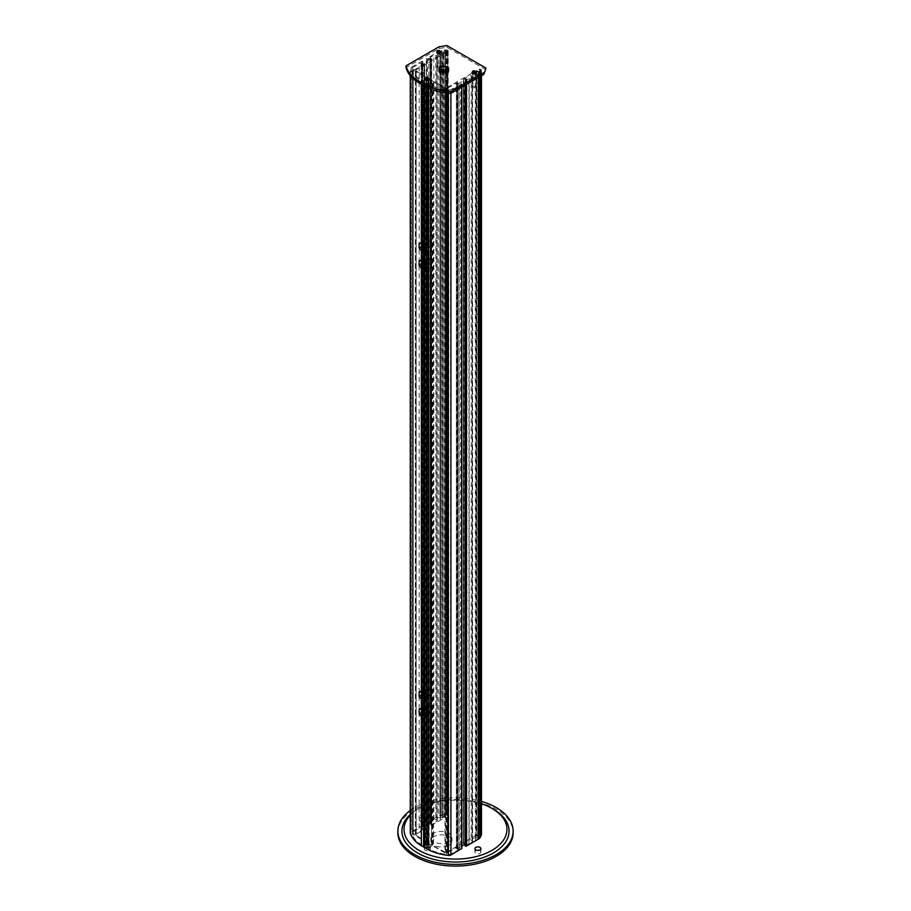 <?xml version="1.0" encoding="UTF-8"?>
<svg xmlns="http://www.w3.org/2000/svg" width="911" height="911" viewBox="0 0 911 911"><rect width="100%" height="100%" fill="white"/><g stroke="black" fill="none" stroke-linecap="round" stroke-linejoin="round"><path stroke-width="0.68" stroke-dasharray="4.55 3.42" d="M426.507 94.254A1.23 0.706 0 0 0 428.603 93.753A1.23 0.706 0 0 0 426.143 93.753A1.23 0.706 0 0 0 426.507 94.254M426.507 79.883A1.23 0.706 180 0 1 427.373 78.676A1.23 0.706 180 0 1 427.851 80.043A1.23 0.706 180 0 1 426.507 79.883M429.343 79.098A2.027 1.173 0 0 0 427.373 78.209A2.027 1.173 0 0 0 425.403 79.098M447.005 87.593L476.373 70.637L476.373 835.136L447.005 852.092L447.005 87.593A1.412 0.809 180 0 1 445.012 87.593L427.988 78.54L428.443 842.607L416.145 835.421A1.412 0.809 180 0 1 415.735 834.852A1.412 0.809 180 0 1 416.145 834.271L445.616 817.178L444.021 816.165L444.021 51.38L445.422 50.617L445.946 815.038L445.946 72.459M441.835 51.267L441.835 815.778L441.505 51.221L444.124 52.679L442.552 53.373L439.967 51.79L440.07 816.154L440.07 51.654M440.503 51.403L440.662 815.846L441.505 815.721M441.505 51.221L440.662 51.346M430.356 824.341L430.356 59.841L430.356 824.341L431.712 823.476L431.712 58.976L430.607 58.258A1.412 0.809 180 0 1 430.197 57.689A1.412 0.809 180 0 1 430.607 57.108L433.841 55.241A1.412 0.809 180 0 1 435.834 55.241L436.836 55.822A1.412 0.809 180 0 1 437.246 56.391A1.412 0.809 180 0 1 436.836 56.972L430.607 60.274L431.108 824.774L431.108 60.274M430.356 59.841L431.712 58.976M477.899 73.78L477.899 838.279L478.4 73.78L475.314 72.197L476.874 71.502L479.163 72.903L478.924 837.938L479.152 72.948M478.924 73.438L478.4 838.279M413.4 70.204L426.097 77.537A1.412 0.809 180 0 1 426.507 78.107A1.412 0.809 180 0 1 426.097 78.688L423.376 80.259A1.412 0.809 180 0 1 421.326 80.214A43.728 25.246 180 0 1 412.227 70.602L413.4 70.204L413.4 834.704L426.097 842.037A1.412 0.809 180 0 1 426.507 842.607A1.412 0.809 180 0 1 426.097 843.187L423.376 844.759A1.412 0.809 180 0 1 421.326 844.713A43.728 25.246 180 0 1 412.227 835.102L413.4 834.704M426.132 80.396A1.765 1.013 180 0 1 428.045 80.168A1.765 1.013 180 0 1 429.138 81.113A1.765 1.013 180 0 1 427.373 82.127A1.765 1.013 180 0 1 425.619 81.113A1.765 1.013 180 0 1 426.132 80.396M433.568 81.842L446.265 89.176L445.57 89.859A43.728 25.246 180 0 1 428.922 84.598A1.412 0.809 180 0 1 428.443 83.994A1.412 0.809 180 0 1 428.853 83.413L431.575 81.842A1.412 0.809 180 0 1 433.568 81.842L433.568 846.342L446.265 853.675L445.57 854.359A43.728 25.246 180 0 1 428.922 849.109A1.412 0.809 180 0 1 428.443 848.494A1.412 0.809 180 0 1 428.853 847.913L431.575 846.342A1.412 0.809 180 0 1 433.568 846.342M457.743 82.833L457.743 847.617L456.388 848.483L456.388 83.983L457.493 84.7A1.412 0.809 180 0 1 457.903 85.281A1.412 0.809 180 0 1 457.493 85.85L450.74 89.745A1.412 0.809 180 0 1 448.747 89.745L447.756 89.176A1.412 0.809 180 0 1 447.347 88.595A1.412 0.809 180 0 1 447.756 88.025L457.493 82.685L457.743 847.332L457.493 82.685M457.743 83.117L456.388 83.983M463.46 79.246L469.188 75.647A1.412 0.809 180 0 1 471.181 75.647L472.171 76.228A1.412 0.809 180 0 1 472.593 76.797A1.412 0.809 180 0 1 472.171 77.378L468.937 79.246A1.412 0.809 180 0 1 466.944 79.246L465.453 78.665L463.71 79.382L463.71 843.882L463.71 79.382M472.923 73.78A1.765 1.013 180 0 1 474.836 73.563A1.765 1.013 180 0 1 475.929 74.497A1.765 1.013 180 0 1 474.164 75.511A1.765 1.013 180 0 1 472.41 74.497A1.765 1.013 180 0 1 472.923 73.78M424.64 63.724L415.393 69.338A1.412 0.809 180 0 1 413.4 69.338L412.41 68.769A1.412 0.809 180 0 1 412 68.188A1.412 0.809 180 0 1 412.41 67.619L419.162 63.724A1.412 0.809 180 0 1 421.155 63.724L422.647 64.294L424.389 63.576L424.64 828.224L424.389 63.576M437.576 53.373A1.765 1.013 180 0 1 439.501 53.157A1.765 1.013 180 0 1 440.582 54.091A1.765 1.013 180 0 1 438.829 55.104A1.765 1.013 180 0 1 437.064 54.091A1.765 1.013 180 0 1 437.576 53.373M421.406 827.222L421.292 62.859L421.406 827.222L422.898 826.357L422.898 61.561L421.895 61.276L411.089 67.516A2.813 1.628 0 0 0 410.257 68.667A2.813 1.628 0 0 0 410.326 69.008A44.707 25.815 0 0 0 421.36 81.273L424.72 82.844L424.72 847.64M459.235 84.564L459.235 849.063L459.235 84.564L460.727 83.698L461.82 84.131L450.911 90.508A2.813 1.628 0 0 1 448.337 90.952A44.707 25.815 0 0 1 427.077 84.586L424.72 82.844L424.72 847.344M457.994 84.131L457.994 848.631L457.994 84.131L458.734 84.564M457.994 83.835L465.954 79.53L465.954 844.03L466.705 844.463L466.705 79.963L465.954 79.53M466.705 79.963L465.1 81.25L465.703 84.848M481.475 75.738L481.475 70.181A1.412 0.809 0 0 1 481.429 70.386L480.336 72.755A7.037 4.065 0 0 1 478.514 74.577L465.703 81.683M481.475 70.181A1.412 0.809 0 0 0 481.065 69.612L480.609 69.338A1.412 0.809 0 0 0 479.004 69.179L479.698 69.874L479.698 834.374L479.698 69.874M480.245 70.193L480.199 835.193L480.336 70.386M480.199 70.694L478.366 71.502L476.373 70.637M416.145 835.421L416.145 70.921L428.09 78.392M416.145 70.921A1.412 0.809 180 0 1 415.735 70.352A1.412 0.809 180 0 1 416.145 69.771L445.513 52.815L444.021 51.665M445.946 72.345L445.422 50.617M445.946 50.526L446.288 72.231M446.834 71.992L446.288 50.583M446.834 50.902L446.937 71.946M448.166 70.807L448.166 50.948A1.412 0.809 0 0 1 448.03 51.301L446.937 51.005M448.166 50.948A1.412 0.809 0 0 0 447.756 50.378L447.301 50.116A1.412 0.809 0 0 0 445.935 49.9L441.846 50.538A7.037 4.065 0 0 0 438.681 51.585L426.28 58.839L426.872 59.272L426.872 823.772L428.865 822.906L428.865 58.406L429.366 822.906L430.117 823.339L430.117 58.839L429.366 58.406M428.865 58.406L426.872 59.272M430.117 58.839L422.146 63.44L422.146 827.94L421.406 827.507M421.406 63.007L422.146 63.44M421.406 62.711L422.898 61.561M445.012 87.593L445.012 852.092A1.412 0.809 0 0 0 447.005 852.092M477.899 838.279L475.417 836.845M479.152 837.46L479.061 72.755M476.874 71.502L476.874 836.002L479.061 837.255M476.874 836.002L476.373 71.502M475.417 836.56L476.373 836.002M472.923 838.279A1.765 1.013 180 0 1 474.836 838.063A1.765 1.013 180 0 1 475.929 838.997A1.765 1.013 180 0 1 474.164 840.022A1.765 1.013 180 0 1 472.41 838.997A1.765 1.013 180 0 1 472.923 838.279M463.46 78.95L463.46 843.745M463.71 843.882L464.211 79.382M463.46 843.461L469.188 840.147A1.412 0.809 180 0 1 471.181 840.147L472.171 840.728A1.412 0.809 180 0 1 472.593 841.297A1.412 0.809 180 0 1 472.171 841.878L468.937 843.745A1.412 0.809 180 0 1 466.944 843.745L465.453 843.165L464.211 843.882M456.388 848.483L457.493 849.2A1.412 0.809 180 0 1 457.903 849.781A1.412 0.809 180 0 1 457.493 850.35L450.74 854.245A1.412 0.809 180 0 1 448.747 854.245L447.756 853.675A1.412 0.809 180 0 1 447.347 853.106A1.412 0.809 180 0 1 447.756 852.525L456.992 847.196L456.992 82.685M426.132 844.896A1.765 1.013 180 0 1 428.045 844.668A1.765 1.013 180 0 1 429.138 845.613A1.765 1.013 180 0 1 427.373 846.626A1.765 1.013 180 0 1 425.619 845.613A1.765 1.013 180 0 1 426.132 844.896M424.64 64.009L424.64 828.509L415.393 833.85A1.412 0.809 180 0 1 413.4 833.85L412.41 833.269A1.412 0.809 180 0 1 412 832.7A1.412 0.809 180 0 1 412.41 832.119L419.162 828.224A1.412 0.809 180 0 1 421.155 828.224L422.647 828.794L423.888 828.076L423.888 63.576M431.712 823.476L430.607 822.758A1.412 0.809 180 0 1 430.197 822.189A1.412 0.809 180 0 1 430.607 821.608L433.841 819.741A1.412 0.809 180 0 1 435.834 819.741L436.836 820.321A1.412 0.809 180 0 1 437.246 820.891A1.412 0.809 180 0 1 436.836 821.471L431.108 824.774M437.576 817.873A1.765 1.013 180 0 1 439.501 817.657A1.765 1.013 180 0 1 440.582 818.59A1.765 1.013 180 0 1 438.829 819.615A1.765 1.013 180 0 1 437.064 818.59A1.765 1.013 180 0 1 437.576 817.873M442.552 53.373L442.552 817.873L443.053 53.373M444.021 52.815L444.021 817.315L443.053 817.873M444.021 817.315L444.021 52.531M441.835 815.778L444.021 817.03M440.07 816.154L440.07 51.938M442.552 817.873L440.07 816.438M422.898 826.072L421.895 825.776L411.089 832.016A2.813 1.628 0 0 0 410.326 832.836M422.146 827.94L422.647 63.44M430.117 59.124L430.117 823.624L422.647 827.94M446.937 72.094L446.937 815.504L448.03 815.8A1.412 0.809 0 0 0 448.166 815.447A1.412 0.809 0 0 0 447.756 814.878L447.301 814.616A1.412 0.809 0 0 0 445.935 814.4L441.846 815.038A7.037 4.065 0 0 0 438.681 816.085L426.382 823.191L426.872 823.772M446.937 815.504L446.834 72.14M446.288 72.356L446.834 815.402M445.422 815.117L445.263 50.663M444.021 51.38L444.021 815.88L445.263 815.163M428.09 842.903L428.09 78.688M431.575 80.692L431.575 845.192L428.09 843.187M431.575 845.192L432.076 80.692M445.012 852.092L432.076 845.192M478.366 71.502L478.366 836.002L476.373 835.136M478.366 836.002L478.867 71.502M480.108 70.785L480.108 835.285L478.867 836.002M479.698 834.374L479.516 69.817M481.429 834.476A1.412 0.809 0 0 0 481.065 834.112L480.609 833.85A1.412 0.809 0 0 0 479.004 833.69L479.516 834.317M466.705 80.248L466.705 844.748L465.202 845.613L465.202 81.113M465.954 844.03L465.453 79.53M457.994 848.346L461.82 846.125M458.734 849.063L457.994 848.631M461.718 83.983L461.718 848.483L459.235 849.063M427.077 84.586L427.077 87.502M427.077 246.676L427.077 250.992M427.077 263.928L427.077 268.233M427.077 695.036L427.077 699.352M427.077 712.277L427.077 716.593M421.36 81.273L421.36 84.245M421.36 243.601L421.36 250.878M421.36 260.842L421.36 268.13M421.36 691.95L421.36 699.238M421.36 709.202L421.36 716.479M424.72 83.129L424.72 86.181M424.72 246.437L424.72 251.926M424.72 263.678L424.72 269.166M424.72 694.786L424.72 700.286M424.72 712.026L424.72 717.526M448.383 70.01A4.578 2.642 0 0 0 443.805 67.368A4.578 2.642 0 0 0 439.227 70.01M473.299 87.65A1.23 0.706 0 0 0 475.394 87.149A1.23 0.706 0 0 0 472.934 87.149A1.23 0.706 0 0 0 473.299 87.65M473.299 73.279A1.23 0.706 180 0 1 474.164 72.06A1.23 0.706 180 0 1 474.642 73.427A1.23 0.706 180 0 1 473.299 73.279M476.134 72.493A2.027 1.173 0 0 0 474.164 71.605A2.027 1.173 0 0 0 472.194 72.493M429.833 259.031A2.107 1.218 -120 0 0 428.774 258.929A2.107 1.218 -120 0 0 428.774 261.366A2.107 1.218 -120 0 0 430.892 262.584A2.107 1.218 -120 0 0 431.21 260.888A2.107 1.218 -120 0 0 429.833 259.031M429.833 258.462A2.813 1.628 -120 0 0 428.421 258.314A2.813 1.628 -120 0 0 428.421 261.571A2.813 1.628 -120 0 0 431.245 263.199A2.813 1.628 -120 0 0 431.677 260.933A2.813 1.628 -120 0 0 429.833 258.462M424.856 261.332A2.813 1.628 60 0 1 426.69 263.814A2.813 1.628 60 0 1 426.268 266.069A2.813 1.628 60 0 1 423.444 264.441A2.813 1.628 60 0 1 423.444 261.195A2.813 1.628 60 0 1 424.856 261.332M422.362 269.383L424.856 267.948L428.09 267.652L428.09 263.336L424.72 259.396M419.128 265.352L421.622 263.917L424.856 267.948M421.36 259.76L421.622 263.917M424.856 259.316L421.622 259.601M429.833 690.139A2.107 1.218 -120 0 0 428.774 690.037A2.107 1.218 -120 0 0 428.774 692.474A2.107 1.218 -120 0 0 430.892 693.692A2.107 1.218 -120 0 0 431.21 692.007A2.107 1.218 -120 0 0 429.833 690.139M429.833 689.57A2.813 1.628 -120 0 0 428.421 689.422A2.813 1.628 -120 0 0 428.421 692.679A2.813 1.628 -120 0 0 431.245 694.307A2.813 1.628 -120 0 0 431.677 692.053A2.813 1.628 -120 0 0 429.833 689.57M424.856 692.44A2.813 1.628 60 0 1 426.69 694.922A2.813 1.628 60 0 1 426.268 697.177A2.813 1.628 60 0 1 423.444 695.548A2.813 1.628 60 0 1 423.444 692.303A2.813 1.628 60 0 1 424.856 692.44M422.362 700.491L424.856 699.056L428.09 698.76L428.09 694.455L424.72 690.504M419.128 696.471L421.622 695.025L424.856 699.056M421.36 690.868L421.622 695.025M424.856 690.424L421.622 690.709M429.833 707.38A2.107 1.218 -120 0 0 428.774 707.278A2.107 1.218 -120 0 0 428.774 709.715A2.107 1.218 -120 0 0 430.892 710.944A2.107 1.218 -120 0 0 431.21 709.248A2.107 1.218 -120 0 0 429.833 707.38M429.833 706.811A2.813 1.628 -120 0 0 428.421 706.674A2.813 1.628 -120 0 0 428.421 709.92A2.813 1.628 -120 0 0 431.245 711.548A2.813 1.628 -120 0 0 431.677 709.293A2.813 1.628 -120 0 0 429.833 706.811M424.856 709.68A2.813 1.628 60 0 1 426.69 712.163A2.813 1.628 60 0 1 426.268 714.418A2.813 1.628 60 0 1 423.444 712.801A2.813 1.628 60 0 1 423.444 709.544A2.813 1.628 60 0 1 424.856 709.68M422.362 717.731L424.856 716.297L428.09 716.012L428.09 711.696L424.72 707.745M419.128 713.712L421.622 712.277L424.856 716.297M421.36 708.109L421.622 712.277M424.856 707.665L421.622 707.961M448.907 845.249A10.556 6.092 0 0 0 451.993 840.944A10.556 6.092 0 0 0 441.436 834.84A10.556 6.092 0 0 0 430.88 840.944A10.556 6.092 0 0 0 437.394 846.57A10.556 6.092 0 0 0 448.907 845.249M424.264 821.107A2.995 1.731 0 0 0 425.141 819.889A2.995 1.731 0 0 0 422.146 818.158A2.995 1.731 0 0 0 419.151 819.889A2.995 1.731 0 0 0 421.007 821.483A2.995 1.731 0 0 0 424.264 821.107M429.491 850.282A2.995 1.731 0 0 0 430.368 849.063A2.995 1.731 0 0 0 427.373 847.332A2.995 1.731 0 0 0 424.378 849.063A2.995 1.731 0 0 0 426.234 850.658A2.995 1.731 0 0 0 429.491 850.282M477.728 850.35A2.995 1.731 0 0 0 474.904 852.081A2.995 1.731 0 0 0 476.76 853.675A2.995 1.731 0 0 0 480.017 853.3A2.995 1.731 0 0 0 480.894 852.081A2.995 1.731 0 0 0 478.081 850.35M397.879 832.825A57.621 33.263 180 0 1 455.5 799.551A57.621 33.263 180 0 1 513.121 832.825M448.907 841.798A10.556 6.092 180 0 1 437.394 843.119A10.556 6.092 180 0 1 430.88 837.494A10.556 6.092 180 0 1 441.436 831.39A10.556 6.092 180 0 1 451.993 837.494A10.556 6.092 180 0 1 448.907 841.798M424.264 817.657A2.995 1.731 180 0 1 421.007 818.032A2.995 1.731 180 0 1 419.151 816.438A2.995 1.731 180 0 1 422.146 814.707A2.995 1.731 180 0 1 425.141 816.438A2.995 1.731 180 0 1 424.264 817.657M429.491 846.831A2.995 1.731 180 0 1 426.234 847.207A2.995 1.731 180 0 1 424.378 845.613A2.995 1.731 180 0 1 427.373 843.882A2.995 1.731 180 0 1 430.368 845.613A2.995 1.731 180 0 1 429.491 846.831M410.257 810.494A57.621 33.263 180 0 1 481.475 801.407M410.257 815.208A51.46 29.71 180 0 1 419.106 808.364A51.46 29.71 180 0 1 481.475 803.73M493.386 809.23A53.578 30.928 0 0 0 417.614 809.23A53.578 30.928 0 0 0 410.257 814.525M439.296 70.477A4.931 2.847 180 0 1 440.32 69.612A4.931 2.847 180 0 1 448.303 70.477M448.497 70.762A4.931 2.847 180 0 1 448.724 71.627A4.931 2.847 180 0 1 443.805 74.474A4.931 2.847 180 0 1 438.874 71.627A4.931 2.847 180 0 1 439.102 70.762M437.701 53.442A1.583 0.911 180 0 1 439.432 53.248A1.583 0.911 180 0 1 440.412 54.091A1.583 0.911 180 0 1 438.829 55.013A1.583 0.911 180 0 1 437.234 54.091A1.583 0.911 180 0 1 437.701 53.442M426.257 80.464A1.583 0.911 180 0 1 427.976 80.259A1.583 0.911 180 0 1 428.956 81.113A1.583 0.911 180 0 1 427.373 82.024A1.583 0.911 180 0 1 425.79 81.113A1.583 0.911 180 0 1 426.257 80.464M473.048 73.848A1.583 0.911 180 0 1 474.779 73.654A1.583 0.911 180 0 1 475.747 74.497A1.583 0.911 180 0 1 474.164 75.408A1.583 0.911 180 0 1 472.581 74.497A1.583 0.911 180 0 1 473.048 73.848M485.973 69.817L446.925 47.27L439.068 48.488L406.044 67.562M439.227 68.849A4.931 2.847 180 0 1 440.32 67.892A4.931 2.847 180 0 1 448.383 68.849M437.701 51.722A1.583 0.911 180 0 1 439.432 51.528A1.583 0.911 180 0 1 440.412 52.371A1.583 0.911 180 0 1 438.829 53.282A1.583 0.911 180 0 1 437.234 52.371A1.583 0.911 180 0 1 437.701 51.722M426.257 78.733A1.583 0.911 180 0 1 427.976 78.54A1.583 0.911 180 0 1 428.956 79.382A1.583 0.911 180 0 1 427.373 80.305A1.583 0.911 180 0 1 425.79 79.382A1.583 0.911 180 0 1 426.257 78.733M473.048 72.128A1.583 0.911 180 0 1 474.779 71.935A1.583 0.911 180 0 1 475.747 72.778A1.583 0.911 180 0 1 474.164 73.689A1.583 0.911 180 0 1 472.581 72.778A1.583 0.911 180 0 1 473.048 72.128M439.068 46.768L439.068 48.488M446.925 45.55L446.925 47.27M429.833 241.791A2.107 1.218 -120 0 0 428.774 241.677A2.107 1.218 -120 0 0 428.774 244.125A2.107 1.218 -120 0 0 430.892 245.344A2.107 1.218 -120 0 0 431.21 243.647A2.107 1.218 -120 0 0 429.833 241.791M429.833 241.21A2.813 1.628 -120 0 0 428.421 241.073A2.813 1.628 -120 0 0 428.421 244.319A2.813 1.628 -120 0 0 431.245 245.947A2.813 1.628 -120 0 0 431.677 243.692A2.813 1.628 -120 0 0 429.833 241.21M424.856 244.091A2.813 1.628 60 0 1 426.69 246.562A2.813 1.628 60 0 1 426.268 248.828A2.813 1.628 60 0 1 423.444 247.2A2.813 1.628 60 0 1 423.444 243.943A2.813 1.628 60 0 1 424.856 244.091M422.362 252.142L424.856 250.696L428.09 250.411L428.09 246.095L424.72 242.155M419.128 248.111L421.622 246.676L424.856 250.696M421.36 242.508L421.622 246.676M424.856 242.075L421.622 242.36M437.952 67.243A1.23 0.706 0 0 0 440.059 66.742A1.23 0.706 0 0 0 437.587 66.742A1.23 0.706 0 0 0 437.952 67.243M437.952 52.872A1.23 0.706 180 0 1 438.829 51.654A1.23 0.706 180 0 1 439.296 53.032A1.23 0.706 180 0 1 437.952 52.872M440.787 52.086A2.027 1.173 0 0 0 438.829 51.198A2.027 1.173 0 0 0 436.859 52.086M425.346 78.813A2.027 1.173 180 0 1 427.373 77.64A2.027 1.173 180 0 1 429.4 78.813M476.874 70.637L476.874 835.136M436.836 56.972L436.836 821.471M436.836 820.321L436.836 55.822M435.834 55.241L435.834 819.741M433.841 819.741L433.841 55.241M430.607 57.108L430.607 821.608M430.607 822.758L430.607 58.258M431.609 58.839L431.609 823.339M431.609 823.624L431.609 59.124M426.097 842.037L426.097 77.537M426.097 78.688L426.097 843.187M412.227 835.102L412.227 70.602M421.326 844.713L421.326 80.214M423.376 844.759L423.376 80.259M446.265 853.675L446.265 89.176M445.57 89.859L445.57 854.359M431.575 846.342L431.575 81.842M428.853 83.413L428.853 847.913M428.922 849.109L428.922 84.598M447.756 853.675L447.756 89.176M448.747 89.745L448.747 854.245M450.74 854.245L450.74 89.745M457.493 85.85L457.493 850.35M457.493 849.2L457.493 84.7M456.491 84.131L456.491 848.631M456.491 848.346L456.491 83.835M447.756 88.025L447.756 852.525M465.453 78.665L465.453 843.165M465.954 843.165L465.954 78.665M466.944 79.246L466.944 843.745M468.937 843.745L468.937 79.246M472.171 77.378L472.171 841.878M472.171 840.728L472.171 76.228M471.181 75.647L471.181 840.147M469.188 840.147L469.188 75.647M415.393 833.85L415.393 69.338M413.4 69.338L413.4 833.85M422.647 64.294L422.647 828.794M422.146 828.794L422.146 64.294M421.155 63.724L421.155 828.224M419.162 828.224L419.162 63.724M412.41 67.619L412.41 832.119M412.41 833.269L412.41 68.769M410.326 75.795L410.326 69.008M411.089 67.516L411.089 832.016M421.895 61.276L421.895 825.776M422.898 826.357L422.898 61.857M427.373 59.272L427.373 823.772M426.382 823.191L426.382 58.691M438.681 51.585L438.681 816.085M441.846 50.538L441.846 815.038M445.935 49.9L445.935 814.4M447.301 50.116L447.301 814.616M447.756 814.878L447.756 50.378M448.03 51.301L448.03 71.024M448.03 71.365L448.03 815.8M445.513 52.531L445.513 817.03M445.513 817.315L445.513 72.573M445.513 72.47L445.513 52.815M416.145 69.771L416.145 834.271M428.341 77.97L428.341 842.47M432.816 845.055L432.816 80.555M479.004 833.69L479.004 69.179M480.609 69.338L480.609 833.85M481.065 834.112L481.065 69.612M481.429 70.386L481.429 75.772M480.336 72.755L480.336 76.399M478.514 74.577L478.514 77.458M466.204 81.683L466.204 84.564M460.727 83.698L460.727 848.198M461.718 87.149L461.718 84.267M450.911 90.508L450.911 93.389M448.337 90.952L448.337 93.184M424.822 83.277L424.822 86.249M424.822 246.562L424.822 251.914M424.822 263.803L424.822 269.166M424.822 694.911L424.822 700.274M424.822 712.163L424.822 717.515M423.615 717.629L423.615 715.078M423.615 713.199L423.615 708.382M423.615 700.377L423.615 697.837M423.615 695.958L423.615 691.142M423.615 269.269L423.615 266.729M423.615 264.85L423.615 260.034M423.615 252.028L423.615 249.489M423.615 247.61L423.615 242.781M423.615 85.554L423.615 82.582M422.397 61.276L422.397 825.776M426.382 823.476L426.382 58.976M447.46 51.358L447.46 71.605M447.46 71.81L447.46 815.857M428.341 78.255L428.341 842.755M432.326 845.055L432.326 80.555M478.913 834.009L478.913 69.509M465.202 85.133L465.202 81.398M461.228 83.698L461.228 848.198M423.866 717.606L423.866 708.246M423.866 700.354L423.866 690.993M423.866 269.246L423.866 259.886M423.866 252.005L423.866 242.645M423.866 85.691L423.866 82.639M447.028 51.107L447.028 71.889M447.028 72.049L447.028 815.607M479.345 834.26L479.345 69.76M424.367 717.561L424.367 707.949M424.367 700.308L424.367 690.709M424.367 269.2L424.367 259.601M424.367 251.96L424.367 242.349M424.367 85.987L424.367 82.639M439.227 68.872A4.578 2.642 180 0 1 443.805 66.23A4.578 2.642 180 0 1 448.383 68.872M472.137 72.197A2.027 1.173 180 0 1 474.164 71.024A2.027 1.173 180 0 1 476.202 72.197M436.79 51.79A2.027 1.173 180 0 1 438.829 50.617A2.027 1.173 180 0 1 440.856 51.79M428.603 93.753L428.603 79.382M426.143 93.753L426.143 79.382M437.246 820.891L437.246 56.391M430.197 822.189L430.197 57.689M426.507 842.607L426.507 78.107M412.193 834.988L412.193 70.489M429.138 845.613L429.138 81.113M425.619 845.613L425.619 81.113M446.47 853.971L446.47 89.46M428.443 848.494L428.443 83.994M457.903 849.781L457.903 85.281M447.347 853.106L447.347 88.595M472.593 841.297L472.593 76.797M475.929 838.997L475.929 74.497M472.41 838.997L472.41 74.497M412 832.7L412 68.188M440.582 818.59L440.582 54.091M437.064 818.59L437.064 54.091M410.257 75.727L410.257 68.667M448.166 815.447L448.166 71.217M415.735 834.852L415.735 70.352M444.124 817.178L444.124 52.679M439.967 816.29L439.967 51.79M430.254 824.489L430.254 59.989M475.314 836.697L475.314 72.197M479.163 837.403L479.163 72.903M457.846 847.481L457.846 82.981M463.357 843.597L463.357 79.098M424.742 828.372L424.742 63.861M423 826.209L423 61.709M421.292 827.359L421.292 62.859M430.22 823.476L430.22 58.976M426.28 823.339L426.28 58.839M443.919 816.028L443.919 51.528M445.616 817.178L445.616 72.55M445.616 72.436L445.616 52.679M428.443 842.607L428.443 78.107M427.988 843.039L427.988 78.54M478.81 833.872L478.81 69.373M465.1 85.19L465.1 81.25M466.808 844.599L466.808 80.1M457.891 848.483L457.891 83.983M461.82 87.08L461.82 84.131M480.348 834.84L480.348 70.341M475.394 87.149L475.394 72.778M472.934 87.149L472.934 72.778M423.421 266.9L430.892 262.584M421.315 263.233L428.774 258.929M426.268 266.069L431.245 263.199M423.444 261.195L428.421 258.314M423.421 698.008L430.892 693.692M421.315 694.353L428.774 690.037M426.268 697.177L431.245 694.307M423.444 692.303L428.421 689.422M423.421 715.249L430.892 710.944M421.315 711.593L428.774 707.278M426.268 714.418L431.245 711.548M423.444 709.544L428.421 706.674M430.88 837.494L430.88 840.944M451.993 837.494L451.993 840.944M419.151 816.438L419.151 819.889M425.141 816.438L425.141 819.889M424.378 845.613L424.378 849.063M430.368 845.613L430.368 849.063M474.904 848.631L474.904 852.081M480.894 848.631L480.894 852.081M419.106 808.364L417.614 809.23M448.724 71.627L448.724 69.896M438.874 71.627L438.874 69.896M440.412 54.091L440.412 52.371M437.234 54.091L437.234 52.371M428.956 81.113L428.956 79.382M425.79 81.113L425.79 79.382M475.747 74.497L475.747 72.778M472.581 74.497L472.581 72.778M423.421 249.648L430.892 245.344M421.315 245.993L428.774 241.677M426.268 248.828L431.245 245.947M423.444 243.943L428.421 241.073M440.059 66.742L440.059 52.371M437.587 66.742L437.587 52.371"/><path stroke-width="1.37" d="M425.403 79.098A2.027 1.173 0 0 0 425.346 79.382A2.027 1.173 0 0 0 425.938 80.214A2.027 1.173 0 0 0 428.147 80.464A2.027 1.173 0 0 0 429.4 79.382A2.027 1.173 0 0 0 429.343 79.098M410.326 832.836A2.813 1.628 0 0 0 410.257 833.166A2.813 1.628 0 0 0 410.326 833.508A44.707 25.815 0 0 0 421.36 845.784L424.367 847.15L424.367 717.561M465.202 845.613L466.204 846.182L478.514 839.077A7.037 4.065 0 0 0 480.336 837.255L481.429 834.897A1.412 0.809 0 0 0 481.475 834.681A1.412 0.809 0 0 0 481.429 834.476M461.82 846.125L465.1 844.235M424.72 717.526L424.72 847.64L427.077 849.086A44.707 25.815 0 0 0 448.337 855.452A2.813 1.628 0 0 0 450.911 855.019L461.718 848.483M427.077 87.502L427.077 246.676M427.077 250.992L427.077 263.928M427.077 268.233L427.077 695.036M427.077 699.352L427.077 712.277M427.077 716.593L427.077 849.086M421.36 84.245L421.36 243.601M421.36 250.878L421.36 260.842M421.36 268.13L421.36 691.95M421.36 699.238L421.36 709.202M421.36 716.479L421.36 845.784M424.72 86.181L424.72 246.437M424.72 251.926L424.72 263.678M424.72 269.166L424.72 694.786M424.72 700.286L424.72 712.026M439.227 68.872L439.227 70.01A4.578 2.642 0 0 0 440.571 71.889A4.578 2.642 0 0 0 445.547 72.459A4.578 2.642 0 0 0 448.383 70.01L448.383 68.872A4.578 2.642 180 0 1 445.547 71.309A4.578 2.642 180 0 1 440.571 70.739A4.578 2.642 180 0 1 439.227 68.872L440.708 66.674L442.45 66.059C447.21 66.446 449.191 67.38 448.383 68.872M472.194 72.493A2.027 1.173 0 0 0 472.137 72.778A2.027 1.173 0 0 0 472.729 73.609A2.027 1.173 0 0 0 474.95 73.859A2.027 1.173 0 0 0 476.202 72.778A2.027 1.173 0 0 0 476.134 72.493M422.362 263.347A2.107 1.218 60 0 1 423.752 265.203A2.107 1.218 60 0 1 423.421 266.9A2.107 1.218 60 0 1 421.315 265.682A2.107 1.218 60 0 1 421.315 263.233A2.107 1.218 60 0 1 422.362 263.347M425.596 269.087L425.596 264.782L422.362 260.751L419.128 261.047L419.128 265.352L422.362 269.383L425.596 269.087L428.09 267.652M424.72 259.396L422.362 260.751M425.596 264.782L428.09 263.336M419.128 261.047L421.36 259.76M422.362 694.455A2.107 1.218 60 0 1 423.752 696.311A2.107 1.218 60 0 1 423.421 698.008A2.107 1.218 60 0 1 421.315 696.79A2.107 1.218 60 0 1 421.315 694.353A2.107 1.218 60 0 1 422.362 694.455M425.596 700.206L425.596 695.89L422.362 691.859L419.128 692.155L419.128 696.471L422.362 700.491L425.596 700.206L428.09 698.76M424.72 690.504L422.362 691.859M425.596 695.89L428.09 694.455M419.128 692.155L421.36 690.868M422.362 711.696A2.107 1.218 60 0 1 423.752 713.552A2.107 1.218 60 0 1 423.421 715.249A2.107 1.218 60 0 1 421.315 714.03A2.107 1.218 60 0 1 421.315 711.593A2.107 1.218 60 0 1 422.362 711.696M425.596 717.447L425.596 713.131L422.362 709.111L419.128 709.396L419.128 713.712L422.362 717.731L425.596 717.447L428.09 716.012M424.72 707.745L422.362 709.111M425.596 713.131L428.09 711.696M419.128 709.396L421.36 708.109M481.475 801.407A57.621 33.263 180 0 1 513.121 831.094L513.121 832.825A57.621 33.263 180 0 1 496.244 856.34A57.621 33.263 180 0 1 433.454 863.56A57.621 33.263 180 0 1 397.879 832.825L397.879 831.094A57.621 33.263 180 0 1 410.257 810.494M480.017 849.849A2.995 1.731 180 0 1 476.76 850.225A2.995 1.731 180 0 1 474.904 848.631A2.995 1.731 180 0 1 477.899 846.9A2.995 1.731 180 0 1 480.894 848.631A2.995 1.731 180 0 1 480.017 849.849M513.121 831.094A57.621 33.263 180 0 1 496.244 854.62A57.621 33.263 180 0 1 433.454 861.829A57.621 33.263 180 0 1 397.879 831.094M481.475 803.73A51.46 29.71 180 0 1 491.894 808.364A51.46 29.71 180 0 1 491.894 850.384A51.46 29.71 180 0 1 424.72 853.186A51.46 29.71 180 0 1 410.257 815.208M410.257 814.525A53.578 30.928 0 0 0 422.009 855.235A53.578 30.928 0 0 0 493.386 852.969A53.578 30.928 0 0 0 493.386 809.23L491.894 808.364M483.878 74.36L485.973 68.097L483.878 74.36L450.843 93.423A48.226 27.842 0 0 1 426.553 87.251L416.748 81.58L416.748 79.861A48.226 27.842 180 0 1 406.044 65.831L406.044 67.562A48.226 27.842 0 0 0 416.748 81.58M448.383 68.849A4.931 2.847 180 0 1 448.724 69.896A4.931 2.847 180 0 1 443.805 72.743A4.931 2.847 180 0 1 438.874 69.896A4.931 2.847 180 0 1 439.227 68.849M406.044 65.831L439.068 46.768L446.925 45.55L485.973 68.097M483.878 72.629L450.843 91.704L450.843 93.423M450.843 91.704A48.226 27.842 180 0 1 426.553 85.52L426.553 87.251M426.553 85.52L416.748 79.861M422.362 246.095A2.107 1.218 60 0 1 423.752 247.963A2.107 1.218 60 0 1 423.421 249.648A2.107 1.218 60 0 1 421.315 248.43A2.107 1.218 60 0 1 421.315 245.993A2.107 1.218 60 0 1 422.362 246.095M425.596 251.846L425.596 247.53L422.362 243.51L419.128 243.795L419.128 248.111L422.362 252.142L425.596 251.846L428.09 250.411M424.72 242.155L422.362 243.51M425.596 247.53L428.09 246.095M419.128 243.795L421.36 242.508M436.859 52.086A2.027 1.173 0 0 0 436.79 52.371A2.027 1.173 0 0 0 437.382 53.202A2.027 1.173 0 0 0 439.603 53.453A2.027 1.173 0 0 0 440.856 52.371A2.027 1.173 0 0 0 440.787 52.086M425.938 79.644A2.027 1.173 180 0 1 425.346 78.813C426.177 76.9 427.532 76.9 429.4 78.813A2.027 1.173 180 0 1 428.147 79.895A2.027 1.173 180 0 1 425.938 79.644M428.307 78.779L426.439 78.779C426.986 77.184 427.612 77.184 428.307 78.779M410.326 833.508L410.326 75.795M481.429 75.772L481.429 834.897M480.336 76.399L480.336 837.255M478.514 77.458L478.514 839.077M466.204 84.564L466.204 846.182M461.718 848.767L461.718 87.149M450.911 93.389L450.911 855.019M448.337 93.184L448.337 855.452M424.822 86.249L424.822 246.562M424.822 251.914L424.822 263.803M424.822 269.166L424.822 694.911M424.822 700.274L424.822 712.163M424.822 717.515L424.822 847.777M423.615 847.082L423.615 717.629M423.615 715.078L423.615 713.199M423.615 708.382L423.615 700.377M423.615 697.837L423.615 695.958M423.615 691.142L423.615 269.269M423.615 266.729L423.615 264.85M423.615 260.034L423.615 252.028M423.615 249.489L423.615 247.61M423.615 242.781L423.615 85.554M465.703 84.848L465.703 846.182M465.202 845.898L465.202 85.133M423.866 847.15L423.866 717.606M423.866 708.246L423.866 700.354M423.866 690.993L423.866 269.246M423.866 259.886L423.866 252.005M423.866 242.645L423.866 85.691M424.367 707.949L424.367 700.308M424.367 690.709L424.367 269.2M424.367 259.601L424.367 251.96M424.367 242.349L424.367 85.987M446.538 69.874L441.061 69.874C435.082 64.533 452.05 65.911 446.538 69.874M472.729 73.028A2.027 1.173 180 0 1 472.137 72.197C472.98 70.284 474.324 70.284 476.202 72.197A2.027 1.173 180 0 1 474.95 73.279A2.027 1.173 180 0 1 472.729 73.028M475.109 72.163L473.23 72.163C473.777 70.568 474.403 70.568 475.109 72.163M437.382 52.622A2.027 1.173 180 0 1 436.79 51.79C437.633 49.877 438.988 49.877 440.856 51.79A2.027 1.173 180 0 1 439.603 52.872A2.027 1.173 180 0 1 437.382 52.622M439.762 51.756L437.884 51.756C438.43 50.162 439.056 50.162 439.762 51.756M429.4 79.382L429.4 78.813M425.346 79.382L425.346 78.813M410.257 833.166L410.257 75.727M481.475 834.681L481.475 75.738M465.1 845.75L465.1 85.19M461.82 848.631L461.82 87.08M476.202 72.778L476.202 72.197M472.137 72.778L472.137 72.197M440.856 52.371L440.856 51.79M436.79 52.371L436.79 51.79"/></g></svg>
